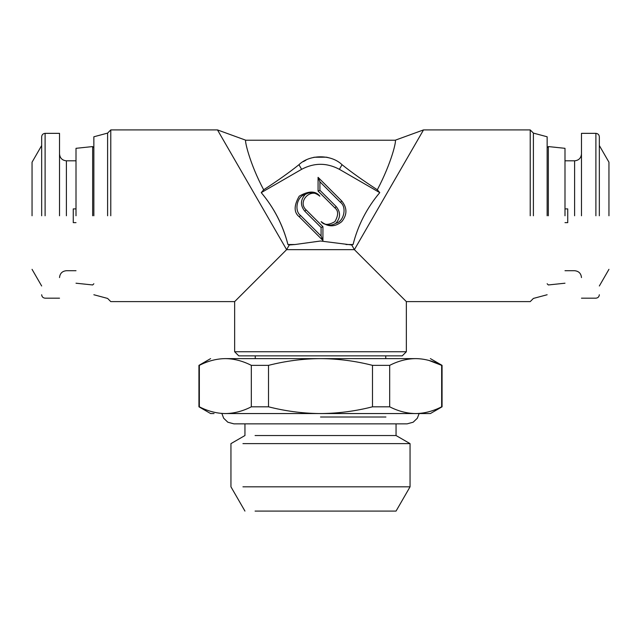 <?xml version="1.0" encoding="UTF-8"?>
<svg xmlns="http://www.w3.org/2000/svg" width="641" height="641" viewBox="0 0 641 641"><rect width="100%" height="100%" fill="white"/><g stroke="black" fill="none" stroke-linecap="round" stroke-linejoin="round"><path stroke-width="0.96" d="M547.142 136.781L533.4 133.104L530.219 129.915L423.517 129.915L422.563 131.573L423.517 129.915L395.217 140.219L245.783 140.219C244.341 139.442 249.421 163.143 263.675 189.792L261.24 192.629L301.615 169.32C314.202 162.638 326.798 162.638 339.385 169.32L379.76 192.629L377.325 189.792C391.939 161.981 396.619 140.091 395.217 140.219M422.563 131.565L354.385 249.653L351.693 244.95L353.071 244.517C357.958 225.239 366.852 207.94 379.76 192.629L379.744 192.645M303.361 161.612L305.909 160.202M311.125 158.071L311.903 157.838M313.569 157.406L314.226 157.253M314.266 157.245L326.381 157.173M326.71 157.245L328.488 157.662M377.325 189.792C362.958 180.433 351.196 172.068 342.046 164.705C331.229 154.193 309.715 154.217 298.954 164.705C289.804 172.068 278.042 180.433 263.675 189.792L262.065 191.667M319.851 196.162C315.564 190.706 308.698 190.706 299.243 196.162C293.786 205.617 293.786 212.492 299.243 216.778L322.928 240.463L322.928 226.722L306.11 209.903C296.871 201.418 311.374 186.924 319.851 196.162C314.827 192.172 309.932 191.619 305.18 194.503C297.12 196.034 293.874 210.689 300.541 215.472L321.085 236.016L321.085 227.483L304.812 211.201C300.22 205.537 300.349 199.968 305.18 194.503M341.757 201.018L318.072 177.333L318.072 191.074L334.89 207.892C338.528 210.745 338.528 215.328 334.89 221.634C328.585 225.271 324.001 225.271 321.149 221.634C328.016 227.194 334.89 227.194 341.757 221.634C347.318 214.759 347.318 207.892 341.757 201.018L340.459 202.324L319.915 181.772L318.072 177.333M295.02 244.517L287.929 244.517C282.921 225.111 274.028 207.812 261.24 192.629C274.14 207.94 283.042 225.231 287.929 244.517L289.307 244.95L295.02 244.517L320.5 241.008L351.693 244.95M353.071 244.517L345.98 244.517M530.219 215.769L530.219 129.915L530.219 215.769M415.801 143.28L415.288 144.177M410.256 152.895L408.998 155.058M289.307 244.95L286.615 249.653L217.483 129.915L245.783 140.219M322.928 226.722L321.085 227.483M322.928 240.463L321.085 236.016M340.459 202.324C347.126 207.107 343.88 221.762 335.82 223.292C331.068 226.169 326.173 225.616 321.149 221.634M318.072 191.074L319.915 190.313L336.188 206.586C340.78 212.259 340.651 217.828 335.82 223.292M319.915 181.772L319.915 190.313M286.615 249.653L354.385 249.653L406.346 301.615L406.346 351.749L234.654 351.749L234.654 301.615L286.615 249.653M533.4 215.769L533.4 133.104L533.4 215.769M375.273 270.542L375.802 271.071M110.781 215.769L110.781 129.915L110.781 215.769M547.142 215.769L547.142 136.781L547.142 215.769M107.6 215.769L107.6 133.104L107.6 215.769M406.346 351.749L402.228 355.867L238.773 355.867L234.654 351.749M238.773 355.867L263.844 355.867M385.746 358.615L385.746 355.867L402.228 355.867M93.858 215.769L93.858 136.781L93.858 215.769M548.343 215.769L548.343 146.573L548.343 215.769M353.119 355.867L255.254 355.867L255.254 358.615M564.993 215.769L564.993 148.319L564.993 215.769M320.508 358.615L415.664 358.615C435.231 358.615 435.231 358.615 415.664 358.615C406.939 358.72 398.277 360.963 389.672 365.354L372.485 365.354C355.202 360.955 337.871 358.712 320.5 358.615C303.097 358.712 285.774 360.963 268.515 365.354L251.328 365.354C242.691 360.955 234.021 358.712 225.336 358.615C205.769 358.615 205.769 358.615 225.336 358.615L320.5 358.615M92.657 215.769L92.657 146.573L92.657 215.769M76.007 215.769L76.007 148.319L76.007 215.769M564.993 222.635L567.742 222.635L567.742 208.894L564.993 208.894M225.336 358.615C216.634 358.712 207.972 360.963 199.343 365.354L199.343 406.811C207.684 411.057 216.057 413.301 224.47 413.549C206.057 413.565 206.057 413.565 224.47 413.549L226.209 413.549C234.67 413.285 243.043 411.041 251.328 406.811L251.328 365.354M429.045 360.474L441.657 365.354C432.963 360.947 424.302 358.696 415.664 358.615M441.657 365.354L441.657 406.811C433.3 411.057 424.927 413.301 416.53 413.549L414.791 413.549C406.418 413.309 398.045 411.065 389.672 406.811L389.672 365.354M581.475 215.769L581.475 133.352L581.475 215.769M372.485 365.354L372.485 406.811C355.915 411.041 339.169 413.285 322.239 413.549L318.761 413.549C301.943 413.301 285.197 411.057 268.515 406.811L268.515 365.354M76.007 208.894L73.258 208.894L73.258 222.635L76.007 222.635M268.515 406.811L251.328 406.811M210.617 358.615L198.942 365.354L198.942 406.811L210.601 413.549L214.046 413.557M318.761 413.549L226.209 413.549M389.672 406.811L372.485 406.811M414.791 413.549L322.239 413.549M228.308 413.557L430.383 413.557L442.058 406.811L442.058 365.354L430.383 358.615M416.53 413.549C434.943 413.565 434.943 413.565 416.53 413.549M59.525 215.769L59.525 133.352L59.525 215.769M599.335 215.769L599.335 136.781L599.335 215.769M41.665 215.769L41.665 136.781L41.665 215.769M608.95 215.769L608.95 162.197L608.95 215.769M385.922 417.003L320.5 417.003M32.05 215.769L32.05 162.197L32.05 215.769M242.939 486.815L410.056 486.815L410.056 443.628L396.05 435.535L255.078 435.535M410.056 443.628L242.939 443.628M410.056 486.815L396.05 511.085L255.078 511.085M301.615 169.32L298.954 164.705M342.046 164.705L339.385 169.32M299.243 216.778L300.541 215.472M306.11 209.903L304.812 211.201M334.89 207.892L336.188 206.586M574.608 215.769L574.608 160.819L574.608 215.769M66.392 215.769L66.392 160.819L66.392 215.769M595.898 215.769L595.898 133.352L595.898 215.769M45.102 215.769L45.102 133.352L45.102 215.769M406.346 301.615L530.219 301.615L533.4 298.426L547.142 294.748M93.858 294.748L107.6 298.426L110.781 301.615L234.654 301.615M217.483 129.915L110.781 129.915L107.6 133.104L93.858 136.781M564.993 148.319L548.343 146.573L547.142 147.775M547.142 283.755L548.343 284.957L564.993 283.21M76.007 283.21L92.657 284.957L93.858 283.755M93.858 147.775L92.657 146.573L76.007 148.319M581.475 277.577C581.058 273.419 578.767 271.135 574.608 270.71L564.993 270.71M564.993 160.819L574.608 160.819C578.767 160.402 581.058 158.111 581.475 153.952M59.525 153.952C59.942 158.111 62.233 160.402 66.392 160.819L76.007 160.819M76.007 270.71L66.392 270.71C62.233 271.135 59.942 273.419 59.525 277.577M581.475 133.352L595.898 133.352C597.973 133.568 599.119 134.714 599.335 136.781M599.335 294.748C599.119 296.815 597.973 297.961 595.898 298.177L581.475 298.177M59.525 298.177L45.102 298.177C43.027 297.961 41.881 296.815 41.665 294.748M41.665 136.781C41.881 134.714 43.027 133.568 45.102 133.352L59.525 133.352M599.335 145.539L608.95 162.197M608.95 269.332L599.335 285.99M419.11 413.557L417.331 418.228L413.165 422.219L407.035 423.869L233.965 423.869L227.835 422.219L223.669 418.228L221.89 413.557M41.665 285.99L32.05 269.332M32.05 162.197L41.665 145.539M244.95 423.869L244.95 435.535L230.944 443.628L230.944 486.815L244.95 511.085M396.05 435.535L396.05 423.869"/></g></svg>
